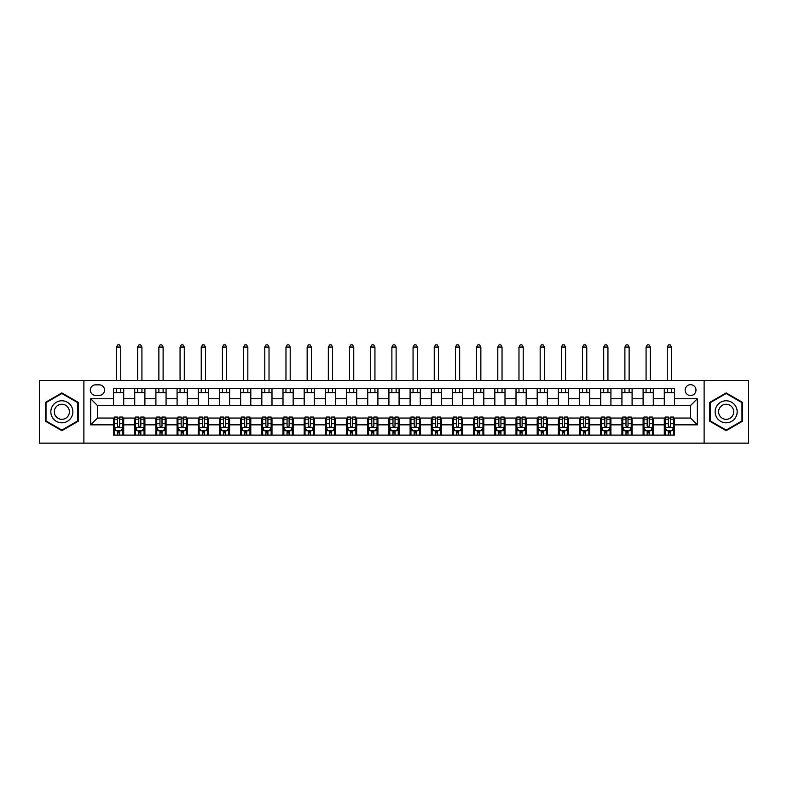 <?xml version="1.0" encoding="UTF-8"?>
<svg xmlns="http://www.w3.org/2000/svg" width="788" height="788" viewBox="0 0 788 788"><rect width="100%" height="100%" fill="white"/><g stroke="black" fill="none" stroke-linecap="round" stroke-linejoin="round"><path stroke-width="1.18" d="M690.564 384.682A5.427 5.427 0 0 0 685.136 390.099A5.427 5.427 0 0 0 690.564 395.527A5.427 5.427 0 0 0 695.981 390.099A5.427 5.427 0 0 0 690.564 384.682M704.117 443.142L748.6 443.142L748.6 380.446L704.117 380.446L704.117 443.142L83.883 443.142L83.883 380.446L39.4 380.446L39.4 443.142L83.883 443.142M95.575 395.359L99.308 395.359A5.25 5.25 0 0 0 104.558 390.099A5.25 5.25 0 0 0 99.308 384.849L95.575 384.849A5.25 5.25 0 0 0 90.325 390.099A5.25 5.25 0 0 0 95.575 395.359M704.117 380.446L83.883 380.446M113.541 424.84L90.659 424.84L90.659 398.748L113.541 398.748L113.541 405.524L97.436 405.524L97.436 418.064L113.541 418.064L113.541 435.094L674.459 435.094L674.459 418.064L690.564 418.064L690.564 405.524L674.459 405.524L674.459 398.748L697.341 398.748L697.341 424.84L674.459 424.84M674.459 398.748L674.459 388.494L113.541 388.494L113.541 398.748M664.294 388.494L664.294 405.524L674.459 405.524M664.294 405.524L113.541 405.524M113.541 418.064L114.388 418.064M117.609 418.064L119.638 418.064M122.859 418.064L123.706 418.064L123.706 435.094M135.566 418.064L123.706 418.064M138.786 418.064L140.825 418.064M144.046 418.064L144.893 418.064L144.893 435.094M156.753 418.064L144.893 418.064M159.974 418.064L162.003 418.064M165.224 418.064L166.071 418.064L166.071 435.094M177.94 418.064L166.071 418.064M181.151 418.064L183.19 418.064M186.411 418.064L187.258 418.064L187.258 435.094M199.118 418.064L187.258 418.064M202.339 418.064L204.368 418.064M207.589 418.064L208.436 418.064L208.436 435.094M220.305 418.064L208.436 418.064M223.516 418.064L225.555 418.064M228.776 418.064L229.623 418.064L229.623 435.094M241.483 418.064L229.623 418.064M244.704 418.064L246.733 418.064M249.954 418.064L250.801 418.064L250.801 435.094M262.67 418.064L250.801 418.064M265.891 418.064L267.92 418.064M271.141 418.064L271.988 418.064L271.988 435.094M283.847 418.064L271.988 418.064M287.068 418.064L289.107 418.064M292.318 418.064L293.166 418.064L293.166 435.094M305.035 418.064L293.166 418.064M308.256 418.064L310.285 418.064M313.506 418.064L314.353 418.064L314.353 435.094M326.212 418.064L314.353 418.064M329.433 418.064L331.472 418.064M334.683 418.064L335.54 418.064L335.54 435.094M347.4 418.064L335.54 418.064M350.621 418.064L352.65 418.064M355.871 418.064L356.718 418.064L356.718 435.094M368.577 418.064L356.718 418.064M371.798 418.064L373.837 418.064M377.058 418.064L377.905 418.064L377.905 435.094M389.764 418.064L377.905 418.064M392.985 418.064L395.015 418.064M398.236 418.064L399.083 418.064L399.083 435.094M410.942 418.064L399.083 418.064M414.163 418.064L416.202 418.064M419.423 418.064L420.27 418.064L420.27 435.094M432.129 418.064L420.27 418.064M435.35 418.064L437.379 418.064M440.6 418.064L441.447 418.064L441.447 435.094M453.317 418.064L441.447 418.064M456.528 418.064L458.567 418.064M461.788 418.064L462.635 418.064L462.635 435.094M474.494 418.064L462.635 418.064M477.715 418.064L479.744 418.064M482.965 418.064L483.812 418.064L483.812 435.094M495.682 418.064L483.812 418.064M498.893 418.064L500.932 418.064M504.153 418.064L505 418.064L505 435.094M516.859 418.064L505 418.064M520.08 418.064L522.109 418.064M525.33 418.064L526.177 418.064L526.177 435.094M538.046 418.064L526.177 418.064M541.267 418.064L543.296 418.064M546.517 418.064L547.365 418.064L547.365 435.094M559.224 418.064L547.365 418.064M562.445 418.064L564.484 418.064M567.695 418.064L568.542 418.064L568.542 435.094M580.411 418.064L568.542 418.064M583.632 418.064L585.661 418.064M588.882 418.064L589.729 418.064L589.729 435.094M601.589 418.064L589.729 418.064M604.81 418.064L606.849 418.064M610.06 418.064L610.917 418.064L610.917 435.094M622.776 418.064L610.917 418.064M625.997 418.064L628.026 418.064M631.247 418.064L632.094 418.064L632.094 435.094M643.954 418.064L632.094 418.064M647.175 418.064L649.214 418.064M652.434 418.064L653.282 418.064L653.282 435.094M665.141 418.064L653.282 418.064M668.362 418.064L670.391 418.064M673.612 418.064L674.459 418.064M123.706 388.494L123.706 405.524M113.541 392.729L123.706 392.729M113.541 430.859L114.388 430.859M117.609 430.859L119.638 430.859M122.859 430.859L123.706 430.859M134.718 418.064L134.718 435.094M134.718 388.494L134.718 405.524M144.893 388.494L144.893 405.524M134.718 392.729L144.893 392.729M134.718 430.859L135.566 430.859M138.786 430.859L140.825 430.859M144.046 430.859L144.893 430.859M155.906 418.064L155.906 435.094M155.906 430.859L156.753 430.859M159.974 430.859L162.003 430.859M165.224 430.859L166.071 430.859M155.906 388.494L155.906 405.524M166.071 388.494L166.071 405.524M155.906 392.729L166.071 392.729M177.083 418.064L177.083 435.094M177.083 430.859L177.94 430.859M181.151 430.859L183.19 430.859M186.411 430.859L187.258 430.859M177.083 388.494L177.083 405.524M187.258 388.494L187.258 405.524M177.083 392.729L187.258 392.729M198.271 418.064L198.271 435.094M198.271 430.859L199.118 430.859M202.339 430.859L204.368 430.859M207.589 430.859L208.436 430.859M198.271 388.494L198.271 405.524M208.436 388.494L208.436 405.524M198.271 392.729L208.436 392.729M219.458 418.064L219.458 435.094M219.458 430.859L220.305 430.859M223.516 430.859L225.555 430.859M228.776 430.859L229.623 430.859M219.458 388.494L219.458 405.524M229.623 388.494L229.623 405.524M219.458 392.729L229.623 392.729M240.636 418.064L240.636 435.094M240.636 430.859L241.483 430.859M244.704 430.859L246.733 430.859M249.954 430.859L250.801 430.859M240.636 388.494L240.636 405.524M250.801 388.494L250.801 405.524M240.636 392.729L250.801 392.729M261.823 418.064L261.823 435.094M261.823 430.859L262.67 430.859M265.891 430.859L267.92 430.859M271.141 430.859L271.988 430.859M261.823 388.494L261.823 405.524M271.988 388.494L271.988 405.524M261.823 392.729L271.988 392.729M283 418.064L283 435.094M283 430.859L283.847 430.859M287.068 430.859L289.107 430.859M292.318 430.859L293.166 430.859M283 388.494L283 405.524M293.166 388.494L293.166 405.524M283 392.729L293.166 392.729M304.188 418.064L304.188 435.094M304.188 430.859L305.035 430.859M308.256 430.859L310.285 430.859M313.506 430.859L314.353 430.859M304.188 388.494L304.188 405.524M314.353 388.494L314.353 405.524M304.188 392.729L314.353 392.729M325.365 418.064L325.365 435.094M325.365 430.859L326.212 430.859M329.433 430.859L331.472 430.859M334.683 430.859L335.54 430.859M325.365 388.494L325.365 405.524M335.54 388.494L335.54 405.524M325.365 392.729L335.54 392.729M346.553 418.064L346.553 435.094M346.553 430.859L347.4 430.859M350.621 430.859L352.65 430.859M355.871 430.859L356.718 430.859M346.553 388.494L346.553 405.524M356.718 388.494L356.718 405.524M346.553 392.729L356.718 392.729M367.73 418.064L367.73 435.094M367.73 430.859L368.577 430.859M371.798 430.859L373.837 430.859M377.058 430.859L377.905 430.859M367.73 388.494L367.73 405.524M377.905 388.494L377.905 405.524M367.73 392.729L377.905 392.729M388.917 418.064L388.917 435.094M388.917 430.859L389.764 430.859M392.985 430.859L395.015 430.859M398.236 430.859L399.083 430.859M388.917 388.494L388.917 405.524M399.083 388.494L399.083 405.524M388.917 392.729L399.083 392.729M410.095 418.064L410.095 435.094M410.095 430.859L410.942 430.859M414.163 430.859L416.202 430.859M419.423 430.859L420.27 430.859M410.095 388.494L410.095 405.524M420.27 388.494L420.27 405.524M410.095 392.729L420.27 392.729M431.282 418.064L431.282 435.094M431.282 430.859L432.129 430.859M435.35 430.859L437.379 430.859M440.6 430.859L441.447 430.859M431.282 388.494L431.282 405.524M441.447 388.494L441.447 405.524M431.282 392.729L441.447 392.729M452.46 418.064L452.46 435.094M452.46 430.859L453.317 430.859M456.528 430.859L458.567 430.859M461.788 430.859L462.635 430.859M452.46 388.494L452.46 405.524M462.635 388.494L462.635 405.524M452.46 392.729L462.635 392.729M473.647 418.064L473.647 435.094M473.647 430.859L474.494 430.859M477.715 430.859L479.744 430.859M482.965 430.859L483.812 430.859M473.647 388.494L473.647 405.524M483.812 388.494L483.812 405.524M473.647 392.729L483.812 392.729M494.834 418.064L494.834 435.094M494.834 430.859L495.682 430.859M498.893 430.859L500.932 430.859M504.153 430.859L505 430.859M494.834 388.494L494.834 405.524M505 388.494L505 405.524M494.834 392.729L505 392.729M516.012 418.064L516.012 435.094M516.012 430.859L516.859 430.859M520.08 430.859L522.109 430.859M525.33 430.859L526.177 430.859M516.012 388.494L516.012 405.524M526.177 388.494L526.177 405.524M516.012 392.729L526.177 392.729M537.199 418.064L537.199 435.094M537.199 430.859L538.046 430.859M541.267 430.859L543.296 430.859M546.517 430.859L547.365 430.859M537.199 388.494L537.199 405.524M547.365 388.494L547.365 405.524M537.199 392.729L547.365 392.729M558.377 418.064L558.377 435.094M558.377 430.859L559.224 430.859M562.445 430.859L564.484 430.859M567.695 430.859L568.542 430.859M558.377 388.494L558.377 405.524M568.542 388.494L568.542 405.524M558.377 392.729L568.542 392.729M579.564 418.064L579.564 435.094M579.564 430.859L580.411 430.859M583.632 430.859L585.661 430.859M588.882 430.859L589.729 430.859M579.564 388.494L579.564 405.524M589.729 388.494L589.729 405.524M579.564 392.729L589.729 392.729M600.742 418.064L600.742 435.094M600.742 430.859L601.589 430.859M604.81 430.859L606.849 430.859M610.06 430.859L610.917 430.859M600.742 388.494L600.742 405.524M610.917 388.494L610.917 405.524M600.742 392.729L610.917 392.729M621.929 418.064L621.929 435.094M621.929 430.859L622.776 430.859M625.997 430.859L628.026 430.859M631.247 430.859L632.094 430.859M621.929 388.494L621.929 405.524M632.094 388.494L632.094 405.524M621.929 392.729L632.094 392.729M643.106 418.064L643.106 435.094M643.106 430.859L643.954 430.859M647.175 430.859L649.214 430.859M652.434 430.859L653.282 430.859M643.106 388.494L643.106 405.524M653.282 388.494L653.282 405.524M643.106 392.729L653.282 392.729M664.294 418.064L664.294 435.094M664.294 430.859L665.141 430.859M668.362 430.859L670.391 430.859M673.612 430.859L674.459 430.859M664.294 392.729L674.459 392.729M97.436 405.524L90.659 398.748M97.436 418.064L90.659 424.84M697.341 398.748L690.564 405.524M697.341 424.84L690.564 418.064M61.858 430.681L78.209 421.235L78.209 402.353L61.858 392.907L45.497 402.353L45.497 421.235L61.858 430.681M742.503 402.353L726.142 392.907L709.791 402.353L709.791 421.235L726.142 430.681L742.503 421.235L742.503 402.353M117.609 432.888L119.638 432.888M114.388 419.167L117.609 419.167L117.609 417.049L114.388 417.049L114.388 427.382L116.082 430.77L121.165 430.77L122.859 427.382L122.859 417.049L119.638 417.049L119.638 419.167L122.859 419.167M122.859 427.382L122.859 435.094M114.388 427.382L114.388 435.094M119.638 430.77L119.638 435.094M117.609 435.094L117.609 430.77M117.609 419.167L117.609 426.111C118.289 427.421 118.958 427.421 119.638 426.111L119.638 419.167M120.741 392.729L120.741 388.494M120.741 380.446L120.741 347.055L116.506 347.055L116.506 380.446M116.506 392.729L116.506 388.494M116.506 347.055L117.776 344.858L119.471 344.858L120.741 347.055M138.786 432.888L140.825 432.888M135.566 419.167L138.786 419.167L138.786 417.049L135.566 417.049L135.566 427.382L137.26 430.77L142.352 430.77L144.046 427.382L144.046 417.049L140.825 417.049L140.825 419.167L144.046 419.167M144.046 427.382L144.046 435.094M135.566 427.382L135.566 435.094M140.825 430.77L140.825 435.094M138.786 435.094L138.786 430.77M138.786 419.167L138.786 426.111C139.466 427.421 140.146 427.421 140.825 426.111L140.825 419.167M141.929 392.729L141.929 388.494M141.929 380.446L141.929 347.055L137.683 347.055L137.683 380.446M137.683 392.729L137.683 388.494M137.683 347.055L138.964 344.858L140.658 344.858L141.929 347.055M159.974 432.888L162.003 432.888M156.753 419.167L159.974 419.167L159.974 417.049L156.753 417.049L156.753 427.382L158.447 430.77L163.53 430.77L165.224 427.382L165.224 417.049L162.003 417.049L162.003 419.167L165.224 419.167M165.224 427.382L165.224 435.094M156.753 427.382L156.753 435.094M162.003 430.77L162.003 435.094M159.974 435.094L159.974 430.77M159.974 419.167L159.974 426.111C160.653 427.421 161.323 427.421 162.003 426.111L162.003 419.167M163.106 392.729L163.106 388.494M163.106 380.446L163.106 347.055L158.871 347.055L158.871 380.446M158.871 392.729L158.871 388.494M158.871 347.055L160.141 344.858L161.835 344.858L163.106 347.055M181.151 432.888L183.19 432.888M177.94 419.167L181.151 419.167L181.151 417.049L177.94 417.049L177.94 427.382L179.634 430.77L184.717 430.77L186.411 427.382L186.411 417.049L183.19 417.049L183.19 419.167L186.411 419.167M186.411 427.382L186.411 435.094M177.94 427.382L177.94 435.094M183.19 430.77L183.19 435.094M181.151 435.094L181.151 430.77M181.151 419.167L181.151 426.111C181.831 427.421 182.511 427.421 183.19 426.111L183.19 419.167M184.293 392.729L184.293 388.494M184.293 380.446L184.293 347.055L180.058 347.055L180.058 380.446M180.058 392.729L180.058 388.494M180.058 347.055L181.329 344.858L183.023 344.858L184.293 347.055M202.339 432.888L204.368 432.888M199.118 419.167L202.339 419.167L202.339 417.049L199.118 417.049L199.118 427.382L200.812 430.77L205.895 430.77L207.589 427.382L207.589 417.049L204.368 417.049L204.368 419.167L207.589 419.167M207.589 427.382L207.589 435.094M199.118 427.382L199.118 435.094M204.368 430.77L204.368 435.094M202.339 435.094L202.339 430.77M202.339 419.167L202.339 426.111C203.018 427.421 203.688 427.421 204.368 426.111L204.368 419.167M205.471 392.729L205.471 388.494M205.471 380.446L205.471 347.055L201.236 347.055L201.236 380.446M201.236 392.729L201.236 388.494M201.236 347.055L202.506 344.858L204.2 344.858L205.471 347.055M71.393 406.283A11.012 11.012 0 0 0 56.342 402.254A11.012 11.012 0 0 0 52.313 417.305A11.012 11.012 0 0 0 67.364 421.334A11.012 11.012 0 0 0 71.393 406.283M68.389 408.026A7.545 7.545 0 0 0 58.085 405.259A7.545 7.545 0 0 0 55.327 415.562A7.545 7.545 0 0 0 65.621 418.32A7.545 7.545 0 0 0 68.389 408.026M61.858 430.09L46.009 420.94L46.009 402.648L61.858 393.498L77.697 402.648L77.697 420.94L61.858 430.09M726.142 422.811A11.012 11.012 0 0 0 737.164 411.789A11.012 11.012 0 0 0 726.142 400.777A11.012 11.012 0 0 0 715.13 411.789A11.012 11.012 0 0 0 726.142 422.811M726.142 419.334A7.545 7.545 0 0 0 733.687 411.789A7.545 7.545 0 0 0 726.142 404.254A7.545 7.545 0 0 0 718.607 411.789A7.545 7.545 0 0 0 726.142 419.334M710.303 402.648L726.142 393.498L741.991 402.648L741.991 420.94L726.142 430.09L710.303 420.94L710.303 402.648M223.516 432.888L225.555 432.888M220.305 419.167L223.516 419.167L223.516 417.049L220.305 417.049L220.305 427.382L221.999 430.77L227.082 430.77L228.776 427.382L228.776 417.049L225.555 417.049L225.555 419.167L228.776 419.167M228.776 427.382L228.776 435.094M220.305 427.382L220.305 435.094M225.555 430.77L225.555 435.094M223.516 435.094L223.516 430.77M223.516 419.167L223.516 426.111C224.196 427.421 224.876 427.421 225.555 426.111L225.555 419.167M226.658 392.729L226.658 388.494M226.658 380.446L226.658 347.055L222.423 347.055L222.423 380.446M222.423 392.729L222.423 388.494M222.423 347.055L223.694 344.858L225.388 344.858L226.658 347.055M244.704 432.888L246.733 432.888M241.483 419.167L244.704 419.167L244.704 417.049L241.483 417.049L241.483 427.382L243.177 430.77L248.259 430.77L249.954 427.382L249.954 417.049L246.733 417.049L246.733 419.167L249.954 419.167M249.954 427.382L249.954 435.094M241.483 427.382L241.483 435.094M246.733 430.77L246.733 435.094M244.704 435.094L244.704 430.77M244.704 419.167L244.704 426.111C245.383 427.421 246.063 427.421 246.733 426.111L246.733 419.167M247.836 392.729L247.836 388.494M247.836 380.446L247.836 347.055L243.6 347.055L243.6 380.446M243.6 392.729L243.6 388.494M243.6 347.055L244.871 344.858L246.565 344.858L247.836 347.055M265.891 432.888L267.92 432.888M262.67 419.167L265.891 419.167L265.891 417.049L262.67 417.049L262.67 427.382L264.364 430.77L269.447 430.77L271.141 427.382L271.141 417.049L267.92 417.049L267.92 419.167L271.141 419.167M271.141 427.382L271.141 435.094M262.67 427.382L262.67 435.094M267.92 430.77L267.92 435.094M265.891 435.094L265.891 430.77M265.891 419.167L265.891 426.111C266.561 427.421 267.24 427.421 267.92 426.111L267.92 419.167M269.023 392.729L269.023 388.494M269.023 380.446L269.023 347.055L264.788 347.055L264.788 380.446M264.788 392.729L264.788 388.494M264.788 347.055L266.058 344.858L267.753 344.858L269.023 347.055M287.068 432.888L289.107 432.888M283.847 419.167L287.068 419.167L287.068 417.049L283.847 417.049L283.847 427.382L285.542 430.77L290.624 430.77L292.318 427.382L292.318 417.049L289.107 417.049L289.107 419.167L292.318 419.167M292.318 427.382L292.318 435.094M283.847 427.382L283.847 435.094M289.107 430.77L289.107 435.094M287.068 435.094L287.068 430.77M287.068 419.167L287.068 426.111C287.748 427.421 288.428 427.421 289.107 426.111L289.107 419.167M290.201 392.729L290.201 388.494M290.201 380.446L290.201 347.055L285.965 347.055L285.965 380.446M285.965 392.729L285.965 388.494M285.965 347.055L287.236 344.858L288.93 344.858L290.201 347.055M308.256 432.888L310.285 432.888M305.035 419.167L308.256 419.167L308.256 417.049L305.035 417.049L305.035 427.382L306.729 430.77L311.812 430.77L313.506 427.382L313.506 417.049L310.285 417.049L310.285 419.167L313.506 419.167M313.506 427.382L313.506 435.094M305.035 427.382L305.035 435.094M310.285 430.77L310.285 435.094M308.256 435.094L308.256 430.77M308.256 419.167L308.256 426.111C308.926 427.421 309.605 427.421 310.285 426.111L310.285 419.167M311.388 392.729L311.388 388.494M311.388 380.446L311.388 347.055L307.153 347.055L307.153 380.446M307.153 392.729L307.153 388.494M307.153 347.055L308.423 344.858L310.117 344.858L311.388 347.055M329.433 432.888L331.472 432.888M326.212 419.167L329.433 419.167L329.433 417.049L326.212 417.049L326.212 427.382L327.906 430.77L332.989 430.77L334.683 427.382L334.683 417.049L331.472 417.049L331.472 419.167L334.683 419.167M334.683 427.382L334.683 435.094M326.212 427.382L326.212 435.094M331.472 430.77L331.472 435.094M329.433 435.094L329.433 430.77M329.433 419.167L329.433 426.111C330.113 427.421 330.793 427.421 331.472 426.111L331.472 419.167M332.566 392.729L332.566 388.494M332.566 380.446L332.566 347.055L328.33 347.055L328.33 380.446M328.33 392.729L328.33 388.494M328.33 347.055L329.601 344.858L331.295 344.858L332.566 347.055M350.621 432.888L352.65 432.888M347.4 419.167L350.621 419.167L350.621 417.049L347.4 417.049L347.4 427.382L349.094 430.77L354.176 430.77L355.871 427.382L355.871 417.049L352.65 417.049L352.65 419.167L355.871 419.167M355.871 427.382L355.871 435.094M347.4 427.382L347.4 435.094M352.65 430.77L352.65 435.094M350.621 435.094L350.621 430.77M350.621 419.167L350.621 426.111C351.29 427.421 351.97 427.421 352.65 426.111L352.65 419.167M353.753 392.729L353.753 388.494M353.753 380.446L353.753 347.055L349.517 347.055L349.517 380.446M349.517 392.729L349.517 388.494M349.517 347.055L350.788 344.858L352.482 344.858L353.753 347.055M371.798 432.888L373.837 432.888M368.577 419.167L371.798 419.167L371.798 417.049L368.577 417.049L368.577 427.382L370.271 430.77L375.364 430.77L377.058 427.382L377.058 417.049L373.837 417.049L373.837 419.167L377.058 419.167M377.058 427.382L377.058 435.094M368.577 427.382L368.577 435.094M373.837 430.77L373.837 435.094M371.798 435.094L371.798 430.77M371.798 419.167L371.798 426.111C372.478 427.421 373.157 427.421 373.837 426.111L373.837 419.167M374.94 392.729L374.94 388.494M374.94 380.446L374.94 347.055L370.695 347.055L370.695 380.446M370.695 392.729L370.695 388.494M370.695 347.055L371.966 344.858L373.66 344.858L374.94 347.055M392.985 432.888L395.015 432.888M389.764 419.167L392.985 419.167L392.985 417.049L389.764 417.049L389.764 427.382L391.459 430.77L396.541 430.77L398.236 427.382L398.236 417.049L395.015 417.049L395.015 419.167L398.236 419.167M398.236 427.382L398.236 435.094M389.764 427.382L389.764 435.094M395.015 430.77L395.015 435.094M392.985 435.094L392.985 430.77M392.985 419.167L392.985 426.111C393.655 427.421 394.335 427.421 395.015 426.111L395.015 419.167M396.118 392.729L396.118 388.494M396.118 380.446L396.118 347.055L391.882 347.055L391.882 380.446M391.882 392.729L391.882 388.494M391.882 347.055L393.153 344.858L394.847 344.858L396.118 347.055M414.163 432.888L416.202 432.888M410.942 419.167L414.163 419.167L414.163 417.049L410.942 417.049L410.942 427.382L412.636 430.77L417.729 430.77L419.423 427.382L419.423 417.049L416.202 417.049L416.202 419.167L419.423 419.167M419.423 427.382L419.423 435.094M410.942 427.382L410.942 435.094M416.202 430.77L416.202 435.094M414.163 435.094L414.163 430.77M414.163 419.167L414.163 426.111C414.843 427.421 415.522 427.421 416.202 426.111L416.202 419.167M417.305 392.729L417.305 388.494M417.305 380.446L417.305 347.055L413.06 347.055L413.06 380.446M413.06 392.729L413.06 388.494M413.06 347.055L414.34 344.858L416.034 344.858L417.305 347.055M435.35 432.888L437.379 432.888M432.129 419.167L435.35 419.167L435.35 417.049L432.129 417.049L432.129 427.382L433.824 430.77L438.906 430.77L440.6 427.382L440.6 417.049L437.379 417.049L437.379 419.167L440.6 419.167M440.6 427.382L440.6 435.094M432.129 427.382L432.129 435.094M437.379 430.77L437.379 435.094M435.35 435.094L435.35 430.77M435.35 419.167L435.35 426.111C436.03 427.421 436.7 427.421 437.379 426.111L437.379 419.167M438.483 392.729L438.483 388.494M438.483 380.446L438.483 347.055L434.247 347.055L434.247 380.446M434.247 392.729L434.247 388.494M434.247 347.055L435.518 344.858L437.212 344.858L438.483 347.055M456.528 432.888L458.567 432.888M453.317 419.167L456.528 419.167L456.528 417.049L453.317 417.049L453.317 427.382L455.011 430.77L460.094 430.77L461.788 427.382L461.788 417.049L458.567 417.049L458.567 419.167L461.788 419.167M461.788 427.382L461.788 435.094M453.317 427.382L453.317 435.094M458.567 430.77L458.567 435.094M456.528 435.094L456.528 430.77M456.528 419.167L456.528 426.111C457.207 427.421 457.887 427.421 458.567 426.111L458.567 419.167M459.67 392.729L459.67 388.494M459.67 380.446L459.67 347.055L455.434 347.055L455.434 380.446M455.434 392.729L455.434 388.494M455.434 347.055L456.705 344.858L458.399 344.858L459.67 347.055M477.715 432.888L479.744 432.888M474.494 419.167L477.715 419.167L477.715 417.049L474.494 417.049L474.494 427.382L476.188 430.77L481.271 430.77L482.965 427.382L482.965 417.049L479.744 417.049L479.744 419.167L482.965 419.167M482.965 427.382L482.965 435.094M474.494 427.382L474.494 435.094M479.744 430.77L479.744 435.094M477.715 435.094L477.715 430.77M477.715 419.167L477.715 426.111C478.395 427.421 479.065 427.421 479.744 426.111L479.744 419.167M480.847 392.729L480.847 388.494M480.847 380.446L480.847 347.055L476.612 347.055L476.612 380.446M476.612 392.729L476.612 388.494M476.612 347.055L477.883 344.858L479.577 344.858L480.847 347.055M498.893 432.888L500.932 432.888M495.682 419.167L498.893 419.167L498.893 417.049L495.682 417.049L495.682 427.382L497.376 430.77L502.458 430.77L504.153 427.382L504.153 417.049L500.932 417.049L500.932 419.167L504.153 419.167M504.153 427.382L504.153 435.094M495.682 427.382L495.682 435.094M500.932 430.77L500.932 435.094M498.893 435.094L498.893 430.77M498.893 419.167L498.893 426.111C499.572 427.421 500.252 427.421 500.932 426.111L500.932 419.167M502.035 392.729L502.035 388.494M502.035 380.446L502.035 347.055L497.799 347.055L497.799 380.446M497.799 392.729L497.799 388.494M497.799 347.055L499.07 344.858L500.764 344.858L502.035 347.055M520.08 432.888L522.109 432.888M516.859 419.167L520.08 419.167L520.08 417.049L516.859 417.049L516.859 427.382L518.553 430.77L523.636 430.77L525.33 427.382L525.33 417.049L522.109 417.049L522.109 419.167L525.33 419.167M525.33 427.382L525.33 435.094M516.859 427.382L516.859 435.094M522.109 430.77L522.109 435.094M520.08 435.094L520.08 430.77M520.08 419.167L520.08 426.111C520.76 427.421 521.439 427.421 522.109 426.111L522.109 419.167M523.212 392.729L523.212 388.494M523.212 380.446L523.212 347.055L518.977 347.055L518.977 380.446M518.977 392.729L518.977 388.494M518.977 347.055L520.247 344.858L521.942 344.858L523.212 347.055M541.267 432.888L543.296 432.888M538.046 419.167L541.267 419.167L541.267 417.049L538.046 417.049L538.046 427.382L539.741 430.77L544.823 430.77L546.517 427.382L546.517 417.049L543.296 417.049L543.296 419.167L546.517 419.167M546.517 427.382L546.517 435.094M538.046 427.382L538.046 435.094M543.296 430.77L543.296 435.094M541.267 435.094L541.267 430.77M541.267 419.167L541.267 426.111C541.937 427.421 542.617 427.421 543.296 426.111L543.296 419.167M544.4 392.729L544.4 388.494M544.4 380.446L544.4 347.055L540.164 347.055L540.164 380.446M540.164 392.729L540.164 388.494M540.164 347.055L541.435 344.858L543.129 344.858L544.4 347.055M562.445 432.888L564.484 432.888M559.224 419.167L562.445 419.167L562.445 417.049L559.224 417.049L559.224 427.382L560.918 430.77L566.001 430.77L567.695 427.382L567.695 417.049L564.484 417.049L564.484 419.167L567.695 419.167M567.695 427.382L567.695 435.094M559.224 427.382L559.224 435.094M564.484 430.77L564.484 435.094M562.445 435.094L562.445 430.77M562.445 419.167L562.445 426.111C563.125 427.421 563.804 427.421 564.484 426.111L564.484 419.167M565.577 392.729L565.577 388.494M565.577 380.446L565.577 347.055L561.342 347.055L561.342 380.446M561.342 392.729L561.342 388.494M561.342 347.055L562.612 344.858L564.306 344.858L565.577 347.055M583.632 432.888L585.661 432.888M580.411 419.167L583.632 419.167L583.632 417.049L580.411 417.049L580.411 427.382L582.105 430.77L587.188 430.77L588.882 427.382L588.882 417.049L585.661 417.049L585.661 419.167L588.882 419.167M588.882 427.382L588.882 435.094M580.411 427.382L580.411 435.094M585.661 430.77L585.661 435.094M583.632 435.094L583.632 430.77M583.632 419.167L583.632 426.111C584.302 427.421 584.982 427.421 585.661 426.111L585.661 419.167M586.764 392.729L586.764 388.494M586.764 380.446L586.764 347.055L582.529 347.055L582.529 380.446M582.529 392.729L582.529 388.494M582.529 347.055L583.8 344.858L585.494 344.858L586.764 347.055M604.81 432.888L606.849 432.888M601.589 419.167L604.81 419.167L604.81 417.049L601.589 417.049L601.589 427.382L603.283 430.77L608.366 430.77L610.06 427.382L610.06 417.049L606.849 417.049L606.849 419.167L610.06 419.167M610.06 427.382L610.06 435.094M601.589 427.382L601.589 435.094M606.849 430.77L606.849 435.094M604.81 435.094L604.81 430.77M604.81 419.167L604.81 426.111C605.489 427.421 606.169 427.421 606.849 426.111L606.849 419.167M607.942 392.729L607.942 388.494M607.942 380.446L607.942 347.055L603.707 347.055L603.707 380.446M603.707 392.729L603.707 388.494M603.707 347.055L604.977 344.858L606.671 344.858L607.942 347.055M625.997 432.888L628.026 432.888M622.776 419.167L625.997 419.167L625.997 417.049L622.776 417.049L622.776 427.382L624.47 430.77L629.553 430.77L631.247 427.382L631.247 417.049L628.026 417.049L628.026 419.167L631.247 419.167M631.247 427.382L631.247 435.094M622.776 427.382L622.776 435.094M628.026 430.77L628.026 435.094M625.997 435.094L625.997 430.77M625.997 419.167L625.997 426.111C626.667 427.421 627.346 427.421 628.026 426.111L628.026 419.167M629.129 392.729L629.129 388.494M629.129 380.446L629.129 347.055L624.894 347.055L624.894 380.446M624.894 392.729L624.894 388.494M624.894 347.055L626.165 344.858L627.859 344.858L629.129 347.055M647.175 432.888L649.214 432.888M643.954 419.167L647.175 419.167L647.175 417.049L643.954 417.049L643.954 427.382L645.648 430.77L650.74 430.77L652.434 427.382L652.434 417.049L649.214 417.049L649.214 419.167L652.434 419.167M652.434 427.382L652.434 435.094M643.954 427.382L643.954 435.094M649.214 430.77L649.214 435.094M647.175 435.094L647.175 430.77M647.175 419.167L647.175 426.111C647.854 427.421 648.534 427.421 649.214 426.111L649.214 419.167M650.317 392.729L650.317 388.494M650.317 380.446L650.317 347.055L646.071 347.055L646.071 380.446M646.071 392.729L646.071 388.494M646.071 347.055L647.342 344.858L649.036 344.858L650.317 347.055M668.362 432.888L670.391 432.888M665.141 419.167L668.362 419.167L668.362 417.049L665.141 417.049L665.141 427.382L666.835 430.77L671.918 430.77L673.612 427.382L673.612 417.049L670.391 417.049L670.391 419.167L673.612 419.167M673.612 427.382L673.612 435.094M665.141 427.382L665.141 435.094M670.391 430.77L670.391 435.094M668.362 435.094L668.362 430.77M668.362 419.167L668.362 426.111C669.032 427.421 669.711 427.421 670.391 426.111L670.391 419.167M671.494 392.729L671.494 388.494M671.494 380.446L671.494 347.055L667.259 347.055L667.259 380.446M667.259 392.729L667.259 388.494M667.259 347.055L668.529 344.858L670.224 344.858L671.494 347.055M134.718 424.84L123.706 424.84M134.718 398.748L123.706 398.748M155.906 398.748L144.893 398.748M155.906 424.84L144.893 424.84M177.083 398.748L166.071 398.748M177.083 424.84L166.071 424.84M198.271 398.748L187.258 398.748M198.271 424.84L187.258 424.84M219.458 398.748L208.436 398.748M219.458 424.84L208.436 424.84M240.636 398.748L229.623 398.748M240.636 424.84L229.623 424.84M261.823 398.748L250.801 398.748M261.823 424.84L250.801 424.84M283 398.748L271.988 398.748M283 424.84L271.988 424.84M304.188 398.748L293.166 398.748M304.188 424.84L293.166 424.84M325.365 398.748L314.353 398.748M325.365 424.84L314.353 424.84M346.553 398.748L335.54 398.748M346.553 424.84L335.54 424.84M367.73 398.748L356.718 398.748M367.73 424.84L356.718 424.84M388.917 398.748L377.905 398.748M388.917 424.84L377.905 424.84M410.095 398.748L399.083 398.748M410.095 424.84L399.083 424.84M431.282 398.748L420.27 398.748M431.282 424.84L420.27 424.84M452.46 398.748L441.447 398.748M452.46 424.84L441.447 424.84M473.647 398.748L462.635 398.748M473.647 424.84L462.635 424.84M494.834 398.748L483.812 398.748M494.834 424.84L483.812 424.84M516.012 398.748L505 398.748M516.012 424.84L505 424.84M537.199 398.748L526.177 398.748M537.199 424.84L526.177 424.84M558.377 398.748L547.365 398.748M558.377 424.84L547.365 424.84M579.564 398.748L568.542 398.748M579.564 424.84L568.542 424.84M600.742 398.748L589.729 398.748M600.742 424.84L589.729 424.84M621.929 398.748L610.917 398.748M621.929 424.84L610.917 424.84M643.106 398.748L632.094 398.748M643.106 424.84L632.094 424.84M664.294 398.748L653.282 398.748M664.294 424.84L653.282 424.84M114.427 427.47L122.82 427.47M122.859 430.573L121.263 430.573M115.984 430.573L114.388 430.573M119.638 423.717L122.859 423.717M114.388 423.717L117.609 423.717M117.609 431.814L119.638 431.814M135.615 427.47L143.997 427.47M144.046 430.573L142.451 430.573M137.161 430.573L135.566 430.573M140.825 423.717L144.046 423.717M135.566 423.717L138.786 423.717M138.786 431.814L140.825 431.814M156.792 427.47L165.184 427.47M165.224 430.573L163.628 430.573M158.349 430.573L156.753 430.573M162.003 423.717L165.224 423.717M156.753 423.717L159.974 423.717M159.974 431.814L162.003 431.814M177.98 427.47L186.362 427.47M186.411 430.573L184.816 430.573M179.526 430.573L177.94 430.573M183.19 423.717L186.411 423.717M177.94 423.717L181.151 423.717M181.151 431.814L183.19 431.814M199.157 427.47L207.549 427.47M207.589 430.573L206.003 430.573M200.713 430.573L199.118 430.573M204.368 423.717L207.589 423.717M199.118 423.717L202.339 423.717M202.339 431.814L204.368 431.814M220.344 427.47L228.737 427.47M228.776 430.573L227.18 430.573M221.891 430.573L220.305 430.573M225.555 423.717L228.776 423.717M220.305 423.717L223.516 423.717M223.516 431.814L225.555 431.814M241.522 427.47L249.914 427.47M249.954 430.573L248.368 430.573M243.078 430.573L241.483 430.573M246.733 423.717L249.954 423.717M241.483 423.717L244.704 423.717M244.704 431.814L246.733 431.814M262.709 427.47L271.102 427.47M271.141 430.573L269.545 430.573M264.256 430.573L262.67 430.573M267.92 423.717L271.141 423.717M262.67 423.717L265.891 423.717M265.891 431.814L267.92 431.814M283.897 427.47L292.279 427.47M292.318 430.573L290.733 430.573M285.443 430.573L283.847 430.573M289.107 423.717L292.318 423.717M283.847 423.717L287.068 423.717M287.068 431.814L289.107 431.814M305.074 427.47L313.466 427.47M313.506 430.573L311.91 430.573M306.621 430.573L305.035 430.573M310.285 423.717L313.506 423.717M305.035 423.717L308.256 423.717M308.256 431.814L310.285 431.814M326.262 427.47L334.644 427.47M334.683 430.573L333.097 430.573M327.808 430.573L326.212 430.573M331.472 423.717L334.683 423.717M326.212 423.717L329.433 423.717M329.433 431.814L331.472 431.814M347.439 427.47L355.831 427.47M355.871 430.573L354.275 430.573M348.995 430.573L347.4 430.573M352.65 423.717L355.871 423.717M347.4 423.717L350.621 423.717M350.621 431.814L352.65 431.814M368.626 427.47L377.009 427.47M377.058 430.573L375.462 430.573M370.173 430.573L368.577 430.573M373.837 423.717L377.058 423.717M368.577 423.717L371.798 423.717M371.798 431.814L373.837 431.814M389.804 427.47L398.196 427.47M398.236 430.573L396.64 430.573M391.36 430.573L389.764 430.573M395.015 423.717L398.236 423.717M389.764 423.717L392.985 423.717M392.985 431.814L395.015 431.814M410.991 427.47L419.374 427.47M419.423 430.573L417.827 430.573M412.538 430.573L410.942 430.573M416.202 423.717L419.423 423.717M410.942 423.717L414.163 423.717M414.163 431.814L416.202 431.814M432.169 427.47L440.561 427.47M440.6 430.573L439.005 430.573M433.725 430.573L432.129 430.573M437.379 423.717L440.6 423.717M432.129 423.717L435.35 423.717M435.35 431.814L437.379 431.814M453.356 427.47L461.738 427.47M461.788 430.573L460.192 430.573M454.903 430.573L453.317 430.573M458.567 423.717L461.788 423.717M453.317 423.717L456.528 423.717M456.528 431.814L458.567 431.814M474.534 427.47L482.926 427.47M482.965 430.573L481.379 430.573M476.09 430.573L474.494 430.573M479.744 423.717L482.965 423.717M474.494 423.717L477.715 423.717M477.715 431.814L479.744 431.814M495.721 427.47L504.103 427.47M504.153 430.573L502.557 430.573M497.267 430.573L495.682 430.573M500.932 423.717L504.153 423.717M495.682 423.717L498.893 423.717M498.893 431.814L500.932 431.814M516.898 427.47L525.291 427.47M525.33 430.573L523.744 430.573M518.455 430.573L516.859 430.573M522.109 423.717L525.33 423.717M516.859 423.717L520.08 423.717M520.08 431.814L522.109 431.814M538.086 427.47L546.478 427.47M546.517 430.573L544.922 430.573M539.632 430.573L538.046 430.573M543.296 423.717L546.517 423.717M538.046 423.717L541.267 423.717M541.267 431.814L543.296 431.814M559.263 427.47L567.655 427.47M567.695 430.573L566.109 430.573M560.82 430.573L559.224 430.573M564.484 423.717L567.695 423.717M559.224 423.717L562.445 423.717M562.445 431.814L564.484 431.814M580.451 427.47L588.843 427.47M588.882 430.573L587.287 430.573M581.997 430.573L580.411 430.573M585.661 423.717L588.882 423.717M580.411 423.717L583.632 423.717M583.632 431.814L585.661 431.814M601.638 427.47L610.02 427.47M610.06 430.573L608.474 430.573M603.184 430.573L601.589 430.573M606.849 423.717L610.06 423.717M601.589 423.717L604.81 423.717M604.81 431.814L606.849 431.814M622.815 427.47L631.208 427.47M631.247 430.573L629.651 430.573M624.372 430.573L622.776 430.573M628.026 423.717L631.247 423.717M622.776 423.717L625.997 423.717M625.997 431.814L628.026 431.814M644.003 427.47L652.385 427.47M652.434 430.573L650.839 430.573M645.549 430.573L643.954 430.573M649.214 423.717L652.434 423.717M643.954 423.717L647.175 423.717M647.175 431.814L649.214 431.814M665.18 427.47L673.573 427.47M673.612 430.573L672.016 430.573M666.737 430.573L665.141 430.573M670.391 423.717L673.612 423.717M665.141 423.717L668.362 423.717M668.362 431.814L670.391 431.814"/></g></svg>
